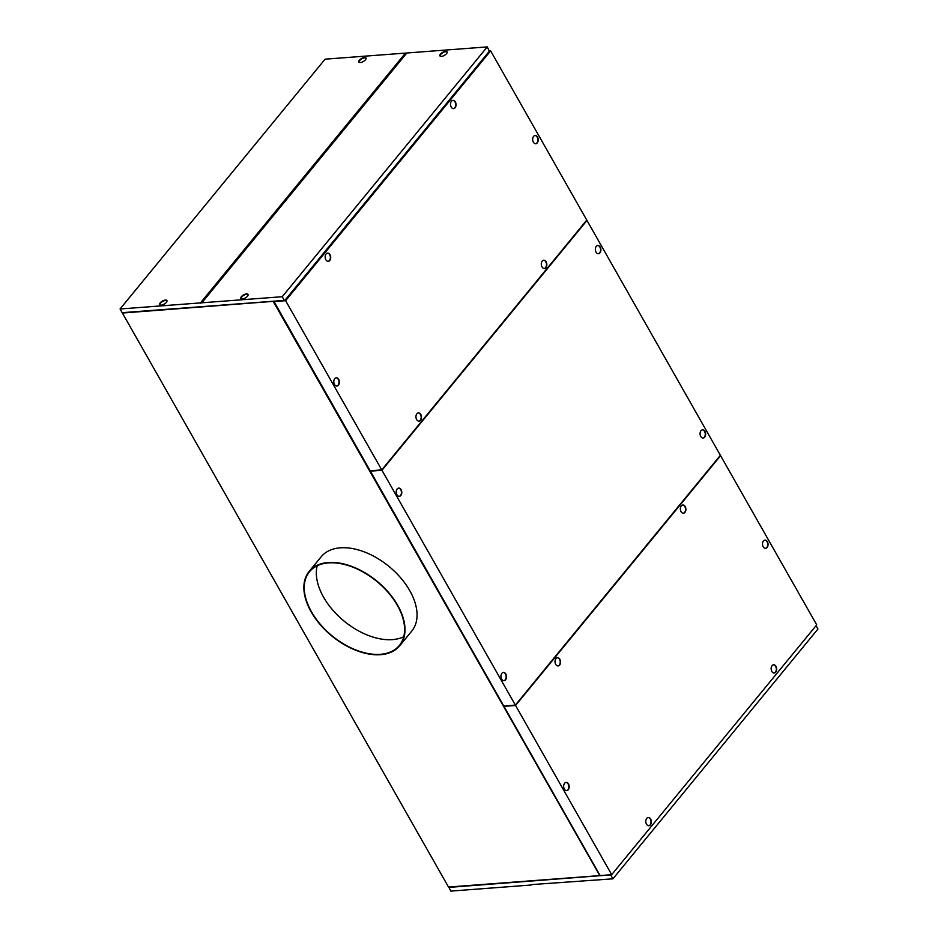 <?xml version="1.0" encoding="UTF-8"?>
<svg xmlns="http://www.w3.org/2000/svg" width="938" height="938" viewBox="0 0 938 938"><rect width="100%" height="100%" fill="white"/><g stroke="black" fill="none" stroke-linecap="round" stroke-linejoin="round"><path stroke-width="1.41" d="M531.471 884.604L612.924 878.824L817.948 629.011L816.048 625.681M120.052 308.989L325.076 59.176L405.474 53.091L200.451 302.904L282.232 296.713L284.331 300.394L122.151 312.671L120.052 308.989L200.451 302.904M166.366 302.376A4.127 1.759 150.4 0 1 162.661 304.827A4.127 1.759 150.4 0 1 159.73 304.651A4.127 1.759 150.4 0 1 160.269 302.833A4.127 1.759 150.4 0 1 163.974 300.383A4.127 1.759 150.4 0 1 166.905 300.57A4.127 1.759 150.4 0 1 166.366 302.376M359.383 60.231A4.127 1.759 150.4 0 1 363.088 57.769A4.127 1.759 150.4 0 1 366.019 57.957A4.127 1.759 150.4 0 1 365.48 59.762A4.127 1.759 150.4 0 1 361.775 62.213A4.127 1.759 150.4 0 1 358.844 62.037A4.127 1.759 150.4 0 1 359.383 60.231M282.232 296.713L487.256 46.9L406.858 52.985L201.834 302.798M247.456 296.244A4.127 1.759 150.4 0 1 243.751 298.694A4.127 1.759 150.4 0 1 240.832 298.507A4.127 1.759 150.4 0 1 241.359 296.701A4.127 1.759 150.4 0 1 245.064 294.251A4.127 1.759 150.4 0 1 247.995 294.426A4.127 1.759 150.4 0 1 247.456 296.244M440.473 54.087A4.127 1.759 150.4 0 1 444.178 51.637A4.127 1.759 150.4 0 1 447.109 51.813A4.127 1.759 150.4 0 1 446.57 53.63A4.127 1.759 150.4 0 1 442.865 56.081A4.127 1.759 150.4 0 1 439.934 55.905A4.127 1.759 150.4 0 1 440.473 54.087M515.361 705.106L503.765 705.986L370.358 471.146L381.954 470.266L515.361 705.106L720.384 455.293L586.977 220.453L381.954 470.266M380.605 654.689A58.578 35.503 -140.6 0 0 399.705 645.766A58.578 35.503 -140.6 0 0 388.684 592.605A58.578 35.503 -140.6 0 0 328.253 562.519A58.578 35.503 -140.6 0 0 309.141 571.441A58.578 35.503 -140.6 0 0 320.175 624.591A58.578 35.503 -140.6 0 0 380.605 654.689M380.394 654.314A58.109 35.222 -140.6 0 0 399.354 645.473A58.109 35.222 -140.6 0 0 388.414 592.734A58.109 35.222 -140.6 0 0 328.464 562.894A58.109 35.222 -140.6 0 0 309.505 571.734A58.109 35.222 -140.6 0 0 320.444 624.474A58.109 35.222 -140.6 0 0 380.394 654.314M273.321 301.614L599.64 875.33L273.556 301.333L122.397 313.046L448.692 887.36M515.044 705.13L503.964 706.349L515.56 705.47L611.693 874.685L816.717 624.872L720.583 455.657L515.56 705.47M682.641 505.019A4.127 2.767 -94.3 0 1 684.857 506.602A4.127 2.767 -94.3 0 1 683.614 513.133M685.209 506.567A4.127 2.767 -94.3 0 1 685.713 510.823A4.127 2.767 -94.3 0 1 683.439 513.215A4.127 2.767 -94.3 0 1 681.047 511.644A4.127 2.767 -94.3 0 1 680.531 507.411A4.127 2.767 -94.3 0 1 682.794 504.996A4.127 2.767 -94.3 0 1 685.209 506.567M557.313 657.726A4.127 2.767 -94.3 0 1 559.529 659.308A4.127 2.767 -94.3 0 1 558.286 665.839M555.706 664.35A4.127 2.767 -94.3 0 1 555.202 660.106A4.127 2.767 -94.3 0 1 557.477 657.702A4.127 2.767 -94.3 0 1 559.869 659.285A4.127 2.767 -94.3 0 1 560.385 663.541A4.127 2.767 -94.3 0 1 558.087 665.933A4.127 2.767 -94.3 0 1 555.706 664.35M565.931 782.444A4.127 2.767 -94.3 0 1 568.147 784.027A4.127 2.767 -94.3 0 1 566.904 790.546M568.498 783.992A4.127 2.767 -94.3 0 1 569.014 788.237A4.127 2.767 -94.3 0 1 566.728 790.64A4.127 2.767 -94.3 0 1 564.336 789.069A4.127 2.767 -94.3 0 1 563.82 784.825A4.127 2.767 -94.3 0 1 566.095 782.421A4.127 2.767 -94.3 0 1 568.498 783.992M773.428 664.831A4.127 2.767 -94.3 0 1 775.644 666.414A4.127 2.767 -94.3 0 1 774.401 672.945M771.833 671.456A4.127 2.767 -94.3 0 1 771.317 667.211A4.127 2.767 -94.3 0 1 773.604 664.808A4.127 2.767 -94.3 0 1 775.996 666.39A4.127 2.767 -94.3 0 1 776.5 670.647A4.127 2.767 -94.3 0 1 774.202 673.038A4.127 2.767 -94.3 0 1 771.833 671.456M648.099 817.537A4.127 2.767 -94.3 0 1 650.315 819.12A4.127 2.767 -94.3 0 1 649.073 825.651M650.655 819.097A4.127 2.767 -94.3 0 1 651.171 823.341A4.127 2.767 -94.3 0 1 648.885 825.745A4.127 2.767 -94.3 0 1 646.493 824.174A4.127 2.767 -94.3 0 1 645.977 819.929A4.127 2.767 -94.3 0 1 648.252 817.526A4.127 2.767 -94.3 0 1 650.655 819.097M764.81 540.112A4.127 2.767 -94.3 0 1 767.026 541.695A4.127 2.767 -94.3 0 1 765.783 548.226M767.366 541.672A4.127 2.767 -94.3 0 1 767.882 545.916A4.127 2.767 -94.3 0 1 765.596 548.32A4.127 2.767 -94.3 0 1 763.204 546.748A4.127 2.767 -94.3 0 1 762.688 542.504A4.127 2.767 -94.3 0 1 764.962 540.1A4.127 2.767 -94.3 0 1 767.366 541.672M702.984 438.046A4.127 2.767 85.7 0 0 704.332 437.202A4.127 2.767 85.7 0 0 705.095 432.723A4.127 2.767 85.7 0 0 702.48 429.839L702.187 429.839M701.003 430.683A4.127 2.767 85.7 0 0 700.287 435.302A4.127 2.767 85.7 0 0 703.054 438.046A4.127 2.767 85.7 0 0 704.684 437.178A4.127 2.767 85.7 0 0 705.353 432.418A4.127 2.767 85.7 0 0 702.421 429.827A4.127 2.767 85.7 0 0 701.003 430.683M399.154 496.331A4.127 2.767 85.7 0 0 400.514 495.475A4.127 2.767 85.7 0 0 401.265 490.984A4.127 2.767 85.7 0 0 398.615 488.123A4.127 2.767 85.7 0 0 397.173 488.968A4.127 2.767 85.7 0 0 396.457 493.587A4.127 2.767 85.7 0 0 399.236 496.331A4.127 2.767 85.7 0 0 400.854 495.452A4.127 2.767 85.7 0 0 401.534 490.691A4.127 2.767 85.7 0 0 398.603 488.112M598.268 253.717A4.127 2.767 85.7 0 0 599.628 252.873A4.127 2.767 85.7 0 0 600.367 248.371A4.127 2.767 85.7 0 0 597.729 245.51M596.287 246.354A4.127 2.767 85.7 0 0 595.571 250.974A4.127 2.767 85.7 0 0 598.338 253.717A4.127 2.767 85.7 0 0 599.968 252.85A4.127 2.767 85.7 0 0 600.648 248.089A4.127 2.767 85.7 0 0 597.705 245.498A4.127 2.767 85.7 0 0 596.287 246.354M503.87 680.66A4.127 2.767 85.7 0 0 505.23 679.804A4.127 2.767 85.7 0 0 505.981 675.325A4.127 2.767 85.7 0 0 503.366 672.452M501.889 673.296A4.127 2.767 85.7 0 0 501.173 677.916A4.127 2.767 85.7 0 0 503.941 680.66A4.127 2.767 85.7 0 0 505.57 679.78A4.127 2.767 85.7 0 0 506.25 675.02A4.127 2.767 85.7 0 0 503.307 672.44A4.127 2.767 85.7 0 0 501.889 673.296M487.256 46.9L489.331 51.238L284.777 300.477L274.013 301.567L285.609 300.688L490.633 50.875L586.766 220.09L381.743 469.903L370.147 470.782L274.013 301.567M399.705 645.766L411.77 631.075A58.578 35.503 -140.6 0 0 400.749 577.914A58.578 35.503 -140.6 0 0 340.306 547.827A58.578 35.503 -140.6 0 0 321.206 556.738L309.141 571.441M273.556 301.333L122.397 313.046M489.179 50.98L490.633 50.875M317.208 565.755A58.109 35.222 -140.6 0 0 337.844 615.48A58.109 35.222 -140.6 0 0 392.459 639.622A58.109 35.222 -140.6 0 0 403.715 636.75M448.645 887.418L611.06 874.849L448.88 887.125L450.744 891.1L531.143 885.015M610.826 875.142L612.924 878.824M159.859 304.815A4.127 1.759 150.4 0 1 160.48 303.209A4.127 1.759 150.4 0 1 166.847 300.652M406.529 53.396L405.685 53.454L200.662 303.267M440.063 56.069A4.127 1.759 150.4 0 1 440.684 54.463A4.127 1.759 150.4 0 1 447.051 51.907M240.96 298.671A4.127 1.759 150.4 0 1 241.57 297.065A4.127 1.759 150.4 0 1 247.937 294.52M358.973 62.201A4.127 1.759 150.4 0 1 359.594 60.595A4.127 1.759 150.4 0 1 365.961 58.05M370.358 471.146L381.438 469.926M285.609 300.688L381.743 469.903M334.491 384.463A4.127 2.767 -94.3 0 1 333.975 380.207A4.127 2.767 -94.3 0 1 336.273 377.815A4.127 2.767 -94.3 0 1 338.653 379.398A4.127 2.767 -94.3 0 1 339.169 383.63A4.127 2.767 -94.3 0 1 336.894 386.046A4.127 2.767 -94.3 0 1 334.491 384.463M533.359 142.142A4.127 2.767 -94.3 0 1 532.854 137.886A4.127 2.767 -94.3 0 1 535.152 135.494A4.127 2.767 -94.3 0 1 537.521 137.077A4.127 2.767 -94.3 0 1 538.037 141.31A4.127 2.767 -94.3 0 1 535.762 143.713A4.127 2.767 -94.3 0 1 533.359 142.142M546.151 261.784A4.127 2.767 -94.3 0 1 546.666 266.017A4.127 2.767 -94.3 0 1 544.392 268.432A4.127 2.767 -94.3 0 1 541.988 266.849A4.127 2.767 -94.3 0 1 541.472 262.593A4.127 2.767 -94.3 0 1 543.77 260.201A4.127 2.767 -94.3 0 1 546.151 261.784M451.201 107.038A4.127 2.767 -94.3 0 1 450.686 102.781A4.127 2.767 -94.3 0 1 452.984 100.389A4.127 2.767 -94.3 0 1 455.364 101.972A4.127 2.767 -94.3 0 1 455.88 106.205A4.127 2.767 -94.3 0 1 453.605 108.62A4.127 2.767 -94.3 0 1 451.201 107.038M330.024 254.679A4.127 2.767 -94.3 0 1 330.539 258.923A4.127 2.767 -94.3 0 1 328.277 261.327A4.127 2.767 -94.3 0 1 325.861 259.756A4.127 2.767 -94.3 0 1 325.357 255.488A4.127 2.767 -94.3 0 1 327.655 253.108A4.127 2.767 -94.3 0 1 330.024 254.679M416.648 419.567A4.127 2.767 -94.3 0 1 416.144 415.311A4.127 2.767 -94.3 0 1 418.442 412.919A4.127 2.767 -94.3 0 1 420.81 414.49A4.127 2.767 -94.3 0 1 421.326 418.735A4.127 2.767 -94.3 0 1 419.052 421.139A4.127 2.767 -94.3 0 1 416.648 419.567M599.405 875.623L448.47 887.043M611.693 874.685L600.097 875.564L503.964 706.349M327.468 253.131A4.127 2.767 -94.3 0 1 329.684 254.702A4.127 2.767 -94.3 0 1 328.476 261.221M452.796 100.413A4.127 2.767 -94.3 0 1 455.012 101.996A4.127 2.767 -94.3 0 1 453.804 108.515M543.583 260.225A4.127 2.767 -94.3 0 1 545.799 261.808A4.127 2.767 -94.3 0 1 544.591 268.327M534.965 135.518A4.127 2.767 -94.3 0 1 537.181 137.1A4.127 2.767 -94.3 0 1 535.973 143.62M336.085 377.838A4.127 2.767 -94.3 0 1 338.301 379.421A4.127 2.767 -94.3 0 1 337.094 385.94M418.254 412.943A4.127 2.767 -94.3 0 1 420.47 414.526A4.127 2.767 -94.3 0 1 419.263 421.033"/></g></svg>
